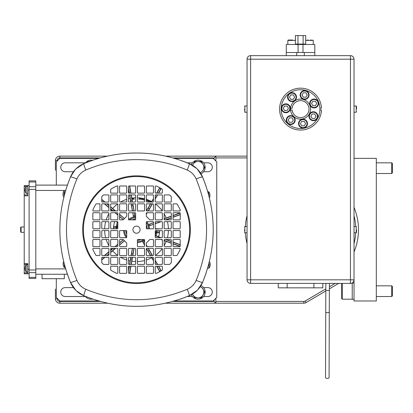 <?xml version="1.0" encoding="UTF-8"?>
<svg xmlns="http://www.w3.org/2000/svg" width="413" height="413" viewBox="0 0 413 413"><rect width="100%" height="100%" fill="white"/><g stroke="black" fill="none" stroke-linecap="round" stroke-linejoin="round"><path stroke-width="0.62" d="M125.779 230.562A10.784 10.784 0 0 0 126.724 234.166M137.421 240.423A10.784 10.784 0 0 0 141.019 239.478M147.276 228.781A10.784 10.784 0 0 0 146.331 225.178M135.634 218.926A10.784 10.784 0 0 0 132.036 219.871M134.277 212.736L134.963 216.567A13.201 13.201 -8.6 0 0 133.507 216.825L132.8 212.736M134.963 216.567L134.359 212.736M134.06 210.955L132.836 203.826M132.527 202.04L131.272 194.91M153.466 198.607L151.478 202.04A31.419 31.419 0 0 0 146.331 199.825M150.451 203.826L146.45 210.806M146.331 214.321L147.26 212.736M148.303 210.955L152.449 203.826M171.292 216.097L164.162 218.694M162.376 219.344L160.946 219.871M156.109 221.652L155.267 221.962M153.466 222.638L148.659 224.465L153.466 222.741M153.466 224.274L149.165 225.859A13.201 13.201 -110 0 0 148.659 224.465M149.165 225.859L153.466 224.373M155.247 223.738L161.07 221.652M165.99 219.871L171.292 217.94M155.247 235.539L157.72 236.412L158.525 236.303L158.876 235.808A23.174 23.174 0 0 0 159.686 230.562L157.012 230.562L156.79 231.899A0.893 0.893 0 0 0 155.907 232.653L155.995 232.034M155.185 229.122L158.809 228.879M155.262 237.377L156.124 237.697M160.962 239.478L162.376 239.994M164.162 240.65L171.292 243.242M152.454 255.523L148.313 248.394M147.271 246.607L146.331 245.017M144.55 242.013L143.76 240.717L144.55 242.085M144.55 245.012L142.48 241.455A13.201 13.201 0 0 0 143.76 240.717M142.48 241.455L144.55 245.183M146.45 248.533L150.456 255.523M151.483 257.304L153.466 260.732M131.277 264.439L132.532 257.304M132.841 255.523L134.065 248.394M132.392 248.394L131.102 255.523M130.782 257.304L129.522 264.439M110.679 252.498L115.568 248.394M119.589 244.992L124.494 240.815M123.358 239.679L119.589 242.792M117.808 244.274L115.01 246.607M112.878 248.394L110.679 250.237M116.363 221.652L117.808 222.282M114.86 221.652L114.675 221.957A23.174 23.174 0 0 0 113.42 227.914L114.029 228.833M110.679 209.117L112.868 210.955M115 212.736L117.808 215.08M119.589 216.562L123.358 219.67M124.494 218.534L119.589 214.362M115.557 210.955L110.679 206.856M129.517 194.91L130.776 202.04M131.097 203.826L132.387 210.955M132.718 212.736L133.507 216.825M171.292 241.404L166.005 239.478M161.085 237.697L155.247 235.601M132.496 210.955L131.277 203.826M130.967 202.04L129.713 194.91M129.398 193.129L128.505 188.06M129.202 193.129L128.505 189.169M129.703 185.995L130.957 193.129M129.506 185.995L130.766 193.129M131.081 194.91L132.341 202.04M132.661 203.826L133.951 210.955M155.247 195.519L155.593 194.921M156.625 193.129L159.754 187.714M146.553 210.893L150.812 203.583M151.7 202.04L153.466 198.989M155.247 195.901L155.82 194.91M156.847 193.129L159.919 187.812M161.246 188.581L158.623 193.129M157.596 194.91L155.247 198.978M161.08 188.483L158.401 193.129M157.374 194.91L155.247 198.591M152.227 203.826L148.143 210.955M147.126 212.736L146.331 214.125M173.073 215.447L180.099 212.891M155.247 222.096A0.444 0.444 0 0 1 155.691 221.652L161.932 221.652A0.444 0.444 0 0 1 162.376 222.096L162.376 228.337A0.444 0.444 0 0 1 161.932 228.781L155.691 228.781A0.444 0.444 0 0 1 155.247 228.337L155.247 222.096L156.506 221.652M164.606 219.871A0.444 0.444 0 0 1 164.162 219.422L164.162 213.185A0.444 0.444 0 0 1 164.606 212.736L170.848 212.736A0.444 0.444 0 0 1 171.292 213.185L171.292 219.422A0.444 0.444 0 0 1 170.848 219.871L164.606 219.871A29.746 29.746 -110.4 0 0 164.24 218.864L171.292 216.304M173.073 215.653L180.187 213.067M180.202 214.693L173.073 217.29M180.202 214.486L173.073 217.083M171.292 217.734L165.432 219.871M160.559 221.652L155.247 223.619M173.073 242.054L180.202 244.646M155.247 235.725L160.574 237.697M165.448 239.478L171.292 241.605M173.073 242.255L180.202 244.852M180.099 246.447L173.073 243.892M180.192 246.277L173.073 243.685M171.292 243.04L164.245 240.474A29.746 29.746 -69.7 0 0 164.611 239.478L170.848 239.478A0.444 0.444 0 0 1 171.292 239.922L171.292 246.163A0.444 0.444 0 0 1 170.848 246.607L164.606 246.607A0.444 0.444 0 0 1 164.162 246.163L164.162 239.922A0.444 0.444 0 0 1 164.606 239.478M156.522 237.697L155.247 237.238L155.247 231.012A0.444 0.444 0 0 1 155.691 230.562L161.932 230.562A0.444 0.444 0 0 1 162.376 231.012L162.376 237.248A0.444 0.444 0 0 1 161.932 237.697L155.691 237.697A0.444 0.444 0 0 1 155.247 237.248M155.247 260.36L157.601 264.439M158.628 266.22L161.251 270.763M146.331 245.208L147.131 246.607M148.148 248.394L152.232 255.523M155.247 260.742L157.379 264.439M158.406 266.22L161.085 270.866M159.754 271.63L156.63 266.22M155.598 264.428L155.247 263.819M159.924 271.532L156.857 266.22M155.825 264.439L155.247 263.437M153.466 260.35L151.705 257.304M150.817 255.766L146.558 248.45M130.962 266.22L129.708 273.349M133.957 248.394L132.666 255.523M132.346 257.304L131.086 264.439M130.771 266.22L129.512 273.349M128.505 270.205L129.207 266.22M128.505 271.32L129.403 266.22M129.718 264.439L130.973 257.304M131.282 255.523L132.501 248.394M108.898 253.99L107.07 255.523M104.943 257.304L101.763 259.973M124.447 240.769L119.589 244.801M115.273 248.394L110.679 252.245M108.898 253.742L106.771 255.523M104.644 257.304L101.763 259.72M101.763 257.717L102.259 257.304M104.381 255.523L108.898 251.734M101.763 257.97L102.558 257.304M104.68 255.523L108.898 251.987M110.679 250.49L113.172 248.394M115.294 246.607L117.808 244.481M119.589 242.968L123.41 239.731M108.898 207.62L104.37 203.826M102.248 202.04L101.768 201.637M123.404 219.618L119.589 216.386M117.808 214.874L115.284 212.736M113.167 210.955L110.679 208.864M108.898 207.367L104.67 203.826M102.548 202.04L101.763 201.384M101.763 199.381L104.938 202.04M107.06 203.826L108.898 205.359M101.763 199.634L104.639 202.04M106.761 203.826L108.898 205.612M110.679 207.109L115.268 210.955M119.589 214.554L124.442 218.58M42.043 274.242L42.043 278.698L64.325 278.698L64.325 274.242M67.02 273.251L70.458 282.363L75.832 290.37M76.312 290.835L83.839 295.739L92.946 299.182M180.109 299.182L189.216 295.739C154.09 309.874 118.965 309.874 83.839 295.739C77.629 293.034 73.168 288.573 70.458 282.363C56.328 247.237 56.328 212.112 70.458 176.981L67.02 186.093M197.688 289.89L202.597 282.363L206.035 273.251M206.035 186.093L202.597 176.981C216.732 212.112 216.732 247.237 202.597 282.363C199.887 288.573 195.426 293.034 189.216 295.739L197.223 290.37M208.679 264.439C210.516 256.907 210.516 256.907 208.679 264.439M209.024 263.102L209.024 268.104L207.656 268.104L207.393 269.002M207.393 190.347L207.822 191.813L208.741 191.813L208.741 195.148M196.748 168.514L189.216 163.605L180.109 160.167M92.946 160.167L83.839 163.605C100.953 156.522 118.516 152.991 136.527 153.016C154.539 152.991 172.102 156.522 189.216 163.605C195.426 166.315 199.887 170.77 202.597 176.981L197.223 168.979M75.367 169.454L70.458 176.981C73.168 170.77 77.629 166.315 83.839 163.605L75.832 168.979M65.662 269.002L65.233 267.536L64.314 267.536L64.314 264.201M64.376 194.91C62.539 202.442 62.539 202.442 64.376 194.91M64.227 192.773L64.867 193.093L65.662 190.347M70.458 282.363A8.916 0.723 -22.7 0 0 76.926 280.417C63.013 246.587 63.013 212.757 76.926 178.932A8.916 0.723 -157.3 0 0 70.458 176.981M76.926 280.417C78.744 284.5 81.697 287.458 85.785 289.276A8.916 0.723 112.7 0 0 83.839 295.739M85.785 289.276C119.615 303.188 153.44 303.188 187.27 289.276A8.916 0.723 67.3 0 1 189.216 295.739M187.27 289.276C191.358 287.458 194.311 284.5 196.129 280.417A8.916 0.723 22.7 0 0 202.597 282.363M196.129 280.417C210.041 246.587 210.041 212.757 196.129 178.932A8.916 0.723 -22.7 0 1 202.597 176.981M196.129 178.932C194.311 174.844 191.358 171.891 187.27 170.068A8.916 0.723 -67.3 0 0 189.216 163.605M187.27 170.068C171.008 163.13 154.095 159.645 136.527 159.624C118.959 159.645 102.047 163.13 85.785 170.068A8.916 0.723 -112.7 0 1 83.839 163.605M76.926 178.932C78.744 174.844 81.697 171.891 85.785 170.068M179.758 221.652A0.444 0.444 0 0 1 180.202 222.096L180.202 228.337A0.444 0.444 0 0 1 179.758 228.781L173.522 228.781A0.444 0.444 0 0 1 173.073 228.337L173.073 222.096A0.444 0.444 0 0 1 173.522 221.652L179.758 221.652M179.758 212.736A0.444 0.444 0 0 1 180.202 213.185L180.202 219.422A0.444 0.444 0 0 1 179.758 219.871L173.522 219.871A0.444 0.444 0 0 1 173.073 219.422L173.073 213.185A0.444 0.444 0 0 1 173.522 212.736L179.758 212.736M176.676 203.826A0.444 0.444 0 0 1 177.053 204.032A47.954 47.954 0 0 1 180.166 209.783A0.444 0.444 -102.2 0 1 180.202 209.969L180.202 210.511A0.444 0.444 0 0 1 179.758 210.955L173.522 210.955A0.444 0.444 0 0 1 173.073 210.511L173.073 204.27A0.444 0.444 0 0 1 173.522 203.826L176.676 203.826M180.202 237.248A0.444 0.444 0 0 1 179.758 237.697L173.522 237.697A0.444 0.444 0 0 1 173.073 237.248L173.073 231.012A0.444 0.444 0 0 1 173.522 230.562L179.758 230.562A0.444 0.444 0 0 1 180.202 231.012L180.202 237.248M180.202 246.163A0.444 0.444 0 0 1 179.758 246.607L173.522 246.607A0.444 0.444 0 0 1 173.073 246.163L173.073 239.922A0.444 0.444 0 0 1 173.522 239.478L179.758 239.478A0.444 0.444 0 0 1 180.202 239.922L180.202 246.163M180.202 248.838L180.202 249.38A0.444 0.444 -77.7 0 1 180.166 249.56A47.954 47.954 0 0 1 177.053 255.317A0.444 0.444 0 0 1 176.676 255.523L173.522 255.523A0.444 0.444 0 0 1 173.073 255.079L173.073 248.838A0.444 0.444 0 0 1 173.522 248.394L179.758 248.394A0.444 0.444 0 0 1 180.202 248.838M171.292 262.529A0.444 0.444 0 0 1 171.168 262.838A47.954 47.954 135 0 1 169.691 264.315A0.444 0.444 0 0 1 169.382 264.439L164.606 264.439A0.444 0.444 0 0 1 164.162 263.99L164.162 257.753A0.444 0.444 0 0 1 164.606 257.304L170.848 257.304A0.444 0.444 0 0 1 171.292 257.753L171.292 262.529M162.376 269.823A0.444 0.444 0 0 1 162.17 270.2A47.954 47.954 0 0 1 156.419 273.308A0.444 0.444 0 0 1 156.233 273.349L155.691 273.349A0.444 0.444 0 0 1 155.247 272.905L155.247 266.664A0.444 0.444 0 0 1 155.691 266.22L161.932 266.22A0.444 0.444 0 0 1 162.376 266.664L162.376 269.823M153.466 272.905A0.444 0.444 0 0 1 153.016 273.349L146.78 273.349A0.444 0.444 0 0 1 146.331 272.905L146.331 266.664A0.444 0.444 0 0 1 146.78 266.22L153.016 266.22A0.444 0.444 0 0 1 153.466 266.664L153.466 272.905M137.421 272.905L137.421 266.664A0.444 0.444 0 0 1 137.865 266.22L144.106 266.22A0.444 0.444 0 0 1 144.55 266.664L144.55 272.905A0.444 0.444 0 0 1 144.106 273.349L137.865 273.349A0.444 0.444 0 0 1 137.421 272.905M116.822 273.349A0.444 0.444 -167.7 0 1 116.642 273.308A47.954 47.954 0 0 1 110.885 270.2A0.444 0.444 0 0 1 110.679 269.823L110.679 266.664A0.444 0.444 0 0 1 111.123 266.22L117.364 266.22A0.444 0.444 0 0 1 117.808 266.664L117.808 272.905A0.444 0.444 0 0 1 117.364 273.349L116.822 273.349M144.106 210.955L137.865 210.955A0.444 0.444 0 0 1 137.421 210.511L137.421 204.27A0.444 0.444 0 0 1 137.865 203.826L144.106 203.826A0.444 0.444 0 0 1 144.55 204.27L144.55 210.511A0.444 0.444 0 0 1 144.106 210.955M120.038 230.562L126.275 230.562A0.444 0.444 0 0 1 126.724 231.012L126.724 237.248A0.444 0.444 0 0 1 126.275 237.697L120.038 237.697A0.444 0.444 0 0 1 119.589 237.248L119.589 231.012A0.444 0.444 0 0 1 120.038 230.562M122.971 239.478A0.444 0.444 0 0 1 123.286 239.607L126.59 242.911A0.444 0.444 0 0 1 126.724 243.226L126.724 246.163A0.444 0.444 0 0 1 126.275 246.607L120.038 246.607A0.444 0.444 0 0 1 119.589 246.163L119.589 239.922A0.444 0.444 0 0 1 120.038 239.478L122.971 239.478M119.589 248.838A0.444 0.444 0 0 1 120.038 248.394L126.275 248.394A0.444 0.444 0 0 1 126.724 248.838L126.724 255.079A0.444 0.444 0 0 1 126.275 255.523L120.038 255.523A0.444 0.444 0 0 1 119.589 255.079L119.589 248.838M119.589 257.753A0.444 0.444 0 0 1 120.038 257.304L126.275 257.304A0.444 0.444 0 0 1 126.724 257.753L126.724 263.99A0.444 0.444 0 0 1 126.275 264.439L120.038 264.439A0.444 0.444 0 0 1 119.589 263.99L119.589 257.753M119.589 266.664A0.444 0.444 0 0 1 120.038 266.22L126.275 266.22A0.444 0.444 0 0 1 126.724 266.664L126.724 272.905A0.444 0.444 0 0 1 126.275 273.349L120.038 273.349A0.444 0.444 0 0 1 119.589 272.905L119.589 266.664M128.505 266.664A0.444 0.444 0 0 1 128.949 266.22L135.19 266.22A0.444 0.444 0 0 1 135.634 266.664L135.634 272.905A0.444 0.444 0 0 1 135.19 273.349L128.949 273.349A0.444 0.444 0 0 1 128.505 272.905L128.505 266.664M135.634 263.99A0.444 0.444 0 0 1 135.19 264.439L128.949 264.439A0.444 0.444 0 0 1 128.505 263.99L128.505 257.753A0.444 0.444 0 0 1 128.949 257.304L135.19 257.304A0.444 0.444 0 0 1 135.634 257.753L135.634 263.99M137.865 264.439A0.444 0.444 0 0 1 137.421 263.99L137.421 257.753A0.444 0.444 0 0 1 137.865 257.304L144.106 257.304A0.444 0.444 0 0 1 144.55 257.753L144.55 263.99A0.444 0.444 0 0 1 144.106 264.439L137.865 264.439M146.78 264.439A0.444 0.444 0 0 1 146.331 263.99L146.331 257.753A0.444 0.444 0 0 1 146.78 257.304L153.016 257.304A0.444 0.444 0 0 1 153.466 257.753L153.466 263.99A0.444 0.444 0 0 1 153.016 264.439L146.78 264.439M155.691 257.304L161.932 257.304A0.444 0.444 0 0 1 162.376 257.753L162.376 263.99A0.444 0.444 0 0 1 161.932 264.439L155.691 264.439A0.444 0.444 0 0 1 155.247 263.99L155.247 257.753A0.444 0.444 0 0 1 155.691 257.304M155.691 255.523A0.444 0.444 0 0 1 155.247 255.079L155.247 248.838A0.444 0.444 0 0 1 155.691 248.394L161.932 248.394A0.444 0.444 0 0 1 162.376 248.838L162.376 255.079A0.444 0.444 0 0 1 161.932 255.523L155.691 255.523M164.606 255.523A0.444 0.444 0 0 1 164.162 255.079L164.162 248.838A0.444 0.444 0 0 1 164.606 248.394L170.848 248.394A0.444 0.444 0 0 1 171.292 248.838L171.292 255.079A0.444 0.444 0 0 1 170.848 255.523L164.606 255.523M153.466 255.079A0.444 0.444 0 0 1 153.016 255.523L146.78 255.523A0.444 0.444 0 0 1 146.331 255.079L146.331 248.838A0.444 0.444 0 0 1 146.78 248.394L153.016 248.394A0.444 0.444 0 0 1 153.466 248.838L153.466 255.079M137.865 255.523A0.444 0.444 0 0 1 137.421 255.079L137.421 248.838A0.444 0.444 0 0 1 137.865 248.394L144.106 248.394A0.444 0.444 0 0 1 144.55 248.838L144.55 255.079A0.444 0.444 0 0 1 144.106 255.523L137.865 255.523M135.634 255.079A0.444 0.444 0 0 1 135.19 255.523L128.949 255.523A0.444 0.444 0 0 1 128.505 255.079L128.505 248.838A0.444 0.444 0 0 1 128.949 248.394L135.19 248.394A0.444 0.444 0 0 1 135.634 248.838L135.634 255.079M137.421 239.922A0.444 0.444 0 0 1 137.865 239.478L144.106 239.478A0.444 0.444 0 0 1 144.55 239.922L144.55 246.163A0.444 0.444 0 0 1 144.106 246.607L137.865 246.607A0.444 0.444 0 0 1 137.421 246.163L137.421 239.922M149.769 239.607A0.444 0.444 0 0 1 150.084 239.478L153.016 239.478A0.444 0.444 0 0 1 153.466 239.922L153.466 246.163A0.444 0.444 0 0 1 153.016 246.607L146.78 246.607A0.444 0.444 0 0 1 146.331 246.163L146.331 243.226A0.444 0.444 0 0 1 146.465 242.911L149.769 239.607M161.932 239.478A0.444 0.444 0 0 1 162.376 239.922L162.376 246.163A0.444 0.444 0 0 1 161.932 246.607L155.691 246.607A0.444 0.444 0 0 1 155.247 246.163L155.247 239.922A0.444 0.444 0 0 1 155.691 239.478L161.932 239.478M171.292 237.248A0.444 0.444 0 0 1 170.848 237.697L164.606 237.697A0.444 0.444 0 0 1 164.162 237.248L164.162 231.012A0.444 0.444 0 0 1 164.606 230.562L170.848 230.562A0.444 0.444 0 0 1 171.292 231.012L171.292 237.248M117.364 257.304A0.444 0.444 0 0 1 117.808 257.753L117.808 263.99A0.444 0.444 0 0 1 117.364 264.439L111.123 264.439A0.444 0.444 0 0 1 110.679 263.99L110.679 257.753A0.444 0.444 0 0 1 111.123 257.304L117.364 257.304M108.449 257.304A0.444 0.444 0 0 1 108.898 257.753L108.898 263.99A0.444 0.444 0 0 1 108.449 264.439L103.673 264.439A0.444 0.444 0 0 1 103.364 264.315A47.954 47.954 0 0 1 101.887 262.838A0.444 0.444 0 0 1 101.763 262.529L101.763 257.753A0.444 0.444 0 0 1 102.212 257.304L108.449 257.304M108.898 255.079A0.444 0.444 0 0 1 108.449 255.523L102.212 255.523A0.444 0.444 0 0 1 101.763 255.079L101.763 248.838A0.444 0.444 0 0 1 102.212 248.394L108.449 248.394A0.444 0.444 0 0 1 108.898 248.838L108.898 255.079M111.123 255.523A0.444 0.444 0 0 1 110.679 255.079L110.679 248.838A0.444 0.444 0 0 1 111.123 248.394L117.364 248.394A0.444 0.444 0 0 1 117.808 248.838L117.808 255.079A0.444 0.444 0 0 1 117.364 255.523L111.123 255.523M99.538 248.394A0.444 0.444 0 0 1 99.982 248.838L99.982 255.079A0.444 0.444 0 0 1 99.538 255.523L96.379 255.523A0.444 0.444 0 0 1 96.002 255.317A47.954 47.954 0 0 1 92.889 249.56A0.444 0.444 -102.2 0 1 92.853 249.38L92.853 248.838A0.444 0.444 0 0 1 93.297 248.394L99.538 248.394M99.538 239.478A0.444 0.444 0 0 1 99.982 239.922L99.982 246.163A0.444 0.444 0 0 1 99.538 246.607L93.297 246.607A0.444 0.444 0 0 1 92.853 246.163L92.853 239.922A0.444 0.444 0 0 1 93.297 239.478L99.538 239.478M102.212 246.607A0.444 0.444 0 0 1 101.763 246.163L101.763 239.922A0.444 0.444 0 0 1 102.212 239.478L108.449 239.478A0.444 0.444 0 0 1 108.898 239.922L108.898 246.163A0.444 0.444 0 0 1 108.449 246.607L102.212 246.607M111.123 246.607A0.444 0.444 0 0 1 110.679 246.163L110.679 239.922A0.444 0.444 0 0 1 111.123 239.478L117.364 239.478A0.444 0.444 0 0 1 117.808 239.922L117.808 246.163A0.444 0.444 0 0 1 117.364 246.607L111.123 246.607M111.123 237.697A0.444 0.444 0 0 1 110.679 237.248L110.679 231.012A0.444 0.444 0 0 1 111.123 230.562L117.364 230.562A0.444 0.444 0 0 1 117.808 231.012L117.808 237.248A0.444 0.444 0 0 1 117.364 237.697L111.123 237.697M108.449 230.562A0.444 0.444 0 0 1 108.898 231.012L108.898 237.248A0.444 0.444 0 0 1 108.449 237.697L102.212 237.697A0.444 0.444 0 0 1 101.763 237.248L101.763 231.012A0.444 0.444 0 0 1 102.212 230.562L108.449 230.562M99.538 230.562A0.444 0.444 0 0 1 99.982 231.012L99.982 237.248A0.444 0.444 0 0 1 99.538 237.697L93.297 237.697A0.444 0.444 0 0 1 92.853 237.248L92.853 231.012A0.444 0.444 0 0 1 93.297 230.562L99.538 230.562M93.297 228.781A0.444 0.444 0 0 1 92.853 228.337L92.853 222.096A0.444 0.444 0 0 1 93.297 221.652L99.538 221.652A0.444 0.444 0 0 1 99.982 222.096L99.982 228.337A0.444 0.444 0 0 1 99.538 228.781L93.297 228.781M102.212 228.781A0.444 0.444 0 0 1 101.763 228.337L101.763 222.096A0.444 0.444 0 0 1 102.212 221.652L108.449 221.652A0.444 0.444 0 0 1 108.898 222.096L108.898 228.337A0.444 0.444 0 0 1 108.449 228.781L102.212 228.781M111.123 228.781A0.444 0.444 0 0 1 110.679 228.337L110.679 222.096A0.444 0.444 0 0 1 111.123 221.652L117.364 221.652A0.444 0.444 0 0 1 117.808 222.096L117.808 228.337A0.444 0.444 0 0 1 117.364 228.781L111.123 228.781M132.96 229.674A3.567 3.567 0 0 1 138.309 226.587A3.567 3.567 0 0 1 138.309 232.762A3.567 3.567 0 0 1 132.96 229.674M128.949 219.871A0.444 0.444 0 0 1 128.505 219.422L128.505 213.185A0.444 0.444 0 0 1 128.949 212.736L135.19 212.736A0.444 0.444 0 0 1 135.634 213.185L135.634 219.422A0.444 0.444 0 0 1 135.19 219.871L128.949 219.871M126.59 216.433L123.286 219.737A0.444 0.444 0 0 1 122.971 219.871L120.038 219.871A0.444 0.444 0 0 1 119.589 219.422L119.589 213.185A0.444 0.444 0 0 1 120.038 212.736L126.275 212.736A0.444 0.444 0 0 1 126.724 213.185L126.724 216.118A0.444 0.444 -67.8 0 1 126.59 216.433M117.808 219.422A0.444 0.444 0 0 1 117.364 219.871L111.123 219.871A0.444 0.444 0 0 1 110.679 219.422L110.679 213.185A0.444 0.444 0 0 1 111.123 212.736L117.364 212.736A0.444 0.444 0 0 1 117.808 213.185L117.808 219.422M108.898 219.422A0.444 0.444 0 0 1 108.449 219.871L102.212 219.871A0.444 0.444 0 0 1 101.763 219.422L101.763 213.185A0.444 0.444 0 0 1 102.212 212.736L108.449 212.736A0.444 0.444 0 0 1 108.898 213.185L108.898 219.422M99.982 219.422A0.444 0.444 0 0 1 99.538 219.871L93.297 219.871A0.444 0.444 0 0 1 92.853 219.422L92.853 213.185A0.444 0.444 0 0 1 93.297 212.736L99.538 212.736A0.444 0.444 0 0 1 99.982 213.185L99.982 219.422M99.982 204.27L99.982 210.511A0.444 0.444 0 0 1 99.538 210.955L93.297 210.955A0.444 0.444 0 0 1 92.853 210.511L92.853 209.969A0.444 0.444 0 0 1 92.889 209.783A47.954 47.954 0 0 1 96.002 204.032A0.444 0.444 0 0 1 96.379 203.826L99.538 203.826A0.444 0.444 0 0 1 99.982 204.27M102.212 210.955A0.444 0.444 0 0 1 101.763 210.511L101.763 204.27A0.444 0.444 0 0 1 102.212 203.826L108.449 203.826A0.444 0.444 0 0 1 108.898 204.27L108.898 210.511A0.444 0.444 0 0 1 108.449 210.955L102.212 210.955M111.123 210.955A0.444 0.444 0 0 1 110.679 210.511L110.679 204.27A0.444 0.444 0 0 1 111.123 203.826L117.364 203.826A0.444 0.444 0 0 1 117.808 204.27L117.808 210.511A0.444 0.444 0 0 1 117.364 210.955L111.123 210.955M120.038 210.955A0.444 0.444 0 0 1 119.589 210.511L119.589 204.27A0.444 0.444 0 0 1 120.038 203.826L126.275 203.826A0.444 0.444 0 0 1 126.724 204.27L126.724 210.511A0.444 0.444 0 0 1 126.275 210.955L120.038 210.955M128.949 210.955A0.444 0.444 0 0 1 128.505 210.511L128.505 204.27A0.444 0.444 0 0 1 128.949 203.826L135.19 203.826A0.444 0.444 0 0 1 135.634 204.27L135.634 210.511A0.444 0.444 0 0 1 135.19 210.955L128.949 210.955M108.898 201.596A0.444 0.444 0 0 1 108.449 202.04L102.212 202.04A0.444 0.444 0 0 1 101.763 201.596L101.763 196.82A0.444 0.444 0 0 1 101.887 196.511A47.954 47.954 0 0 1 103.364 195.034A0.444 0.444 0 0 1 103.673 194.91L108.449 194.91A0.444 0.444 0 0 1 108.898 195.354L108.898 201.596M110.679 195.354A0.444 0.444 0 0 1 111.123 194.91L117.364 194.91A0.444 0.444 0 0 1 117.808 195.354L117.808 201.596A0.444 0.444 0 0 1 117.364 202.04L111.123 202.04A0.444 0.444 0 0 1 110.679 201.596L110.679 195.354M119.589 195.354A0.444 0.444 0 0 1 120.038 194.91L126.275 194.91A0.444 0.444 0 0 1 126.724 195.354L126.724 201.596A0.444 0.444 0 0 1 126.275 202.04L120.038 202.04A0.444 0.444 0 0 1 119.589 201.596L119.589 195.354M128.505 195.354A0.444 0.444 0 0 1 128.949 194.91L135.19 194.91A0.444 0.444 0 0 1 135.634 195.354L135.634 201.596A0.444 0.444 0 0 1 135.19 202.04L128.949 202.04A0.444 0.444 0 0 1 128.505 201.596L128.505 195.354M137.865 202.04A0.444 0.444 0 0 1 137.421 201.596L137.421 195.354A0.444 0.444 0 0 1 137.865 194.91L144.106 194.91A0.444 0.444 0 0 1 144.55 195.354L144.55 201.596A0.444 0.444 0 0 1 144.106 202.04L137.865 202.04M117.808 192.68A0.444 0.444 0 0 1 117.364 193.129L111.123 193.129A0.444 0.444 0 0 1 110.679 192.68L110.679 189.526A0.444 0.444 0 0 1 110.885 189.149A47.954 47.954 0 0 1 116.642 186.036A0.444 0.444 -12.4 0 1 116.822 185.995L117.364 185.995A0.444 0.444 0 0 1 117.808 186.444L117.808 192.68M119.589 186.444A0.444 0.444 0 0 1 120.038 185.995L126.275 185.995A0.444 0.444 0 0 1 126.724 186.444L126.724 192.68A0.444 0.444 0 0 1 126.275 193.129L120.038 193.129A0.444 0.444 0 0 1 119.589 192.68L119.589 186.444M128.505 186.444A0.444 0.444 0 0 1 128.949 185.995L135.19 185.995A0.444 0.444 0 0 1 135.634 186.444L135.634 192.68A0.444 0.444 0 0 1 135.19 193.129L128.949 193.129A0.444 0.444 0 0 1 128.505 192.68L128.505 186.444M137.865 193.129A0.444 0.444 0 0 1 137.421 192.68L137.421 186.444A0.444 0.444 0 0 1 137.865 185.995L144.106 185.995A0.444 0.444 0 0 1 144.55 186.444L144.55 192.68A0.444 0.444 0 0 1 144.106 193.129L137.865 193.129M146.78 193.129A0.444 0.444 0 0 1 146.331 192.68L146.331 186.444A0.444 0.444 0 0 1 146.78 185.995L153.016 185.995A0.444 0.444 0 0 1 153.466 186.444L153.466 192.68A0.444 0.444 0 0 1 153.016 193.129L146.78 193.129M146.331 195.354A0.444 0.444 0 0 1 146.78 194.91L153.016 194.91A0.444 0.444 0 0 1 153.466 195.354L153.466 201.596A0.444 0.444 0 0 1 153.016 202.04L146.78 202.04A0.444 0.444 0 0 1 146.331 201.596L146.331 195.354M162.376 192.68A0.444 0.444 0 0 1 161.932 193.129L155.691 193.129A0.444 0.444 0 0 1 155.247 192.68L155.247 186.444A0.444 0.444 0 0 1 155.691 185.995L156.233 185.995A0.444 0.444 0 0 1 156.419 186.036A47.954 47.954 0 0 1 162.17 189.149A0.444 0.444 0 0 1 162.376 189.526L162.376 192.68M155.247 195.354A0.444 0.444 0 0 1 155.691 194.91L161.932 194.91A0.444 0.444 0 0 1 162.376 195.354L162.376 201.596A0.444 0.444 0 0 1 161.932 202.04L155.691 202.04A0.444 0.444 0 0 1 155.247 201.596L155.247 195.354M164.162 195.354A0.444 0.444 0 0 1 164.606 194.91L169.382 194.91A0.444 0.444 0 0 1 169.691 195.034A47.954 47.954 0 0 1 171.168 196.511A0.444 0.444 0 0 1 171.292 196.82L171.292 201.596A0.444 0.444 0 0 1 170.848 202.04L164.606 202.04A0.444 0.444 0 0 1 164.162 201.596L164.162 195.354M164.162 204.27A0.444 0.444 0 0 1 164.606 203.826L170.848 203.826A0.444 0.444 0 0 1 171.292 204.27L171.292 210.511A0.444 0.444 0 0 1 170.848 210.955L164.606 210.955A0.444 0.444 0 0 1 164.162 210.511L164.162 204.27M161.932 203.826A0.444 0.444 0 0 1 162.376 204.27L162.376 210.511A0.444 0.444 0 0 1 161.932 210.955L155.691 210.955A0.444 0.444 0 0 1 155.247 210.511L155.247 204.27A0.444 0.444 0 0 1 155.691 203.826L161.932 203.826M153.016 203.826A0.444 0.444 0 0 1 153.466 204.27L153.466 210.511A0.444 0.444 0 0 1 153.016 210.955L146.78 210.955A0.444 0.444 0 0 1 146.331 210.511L146.331 204.27A0.444 0.444 0 0 1 146.78 203.826L153.016 203.826M146.331 213.185A0.444 0.444 0 0 1 146.78 212.736L153.016 212.736A0.444 0.444 0 0 1 153.466 213.185L153.466 219.422A0.444 0.444 0 0 1 153.016 219.871L150.084 219.871A0.444 0.444 0 0 1 149.769 219.737L146.465 216.433A0.444 0.444 0 0 1 146.331 216.118L146.331 213.185M153.466 228.337A0.444 0.444 0 0 1 153.016 228.781L146.78 228.781A0.444 0.444 0 0 1 146.331 228.337L146.331 222.096A0.444 0.444 0 0 1 146.78 221.652L153.016 221.652A0.444 0.444 0 0 1 153.466 222.096L153.466 228.337M171.292 228.337A0.444 0.444 0 0 1 170.848 228.781L164.606 228.781A0.444 0.444 0 0 1 164.162 228.337L164.162 222.096A0.444 0.444 0 0 1 164.606 221.652L170.848 221.652A0.444 0.444 0 0 1 171.292 222.096L171.292 228.337M162.376 219.422A0.444 0.444 0 0 1 161.932 219.871L155.691 219.871A0.444 0.444 0 0 1 155.247 219.422L155.247 213.185A0.444 0.444 0 0 1 155.691 212.736L161.932 212.736A0.444 0.444 0 0 1 162.376 213.185L162.376 219.422M64.314 267.531L64.314 267.536A5.792 5.792 0 0 1 63.416 265.9L63.416 265.869A5.782 5.782 -102.5 0 1 63.122 264.496A5.782 5.782 0 0 0 63.416 265.869L63.416 265.9M63.122 263.448A5.782 5.782 0 0 1 63.416 262.074L63.416 262.074A5.782 5.782 0 0 0 63.122 263.448L63.416 263.623L63.122 264.496M63.122 264.32L63.416 264.32L63.122 264.32M63.122 263.623L63.416 263.623L63.122 263.623M144.55 200.093A30.645 30.645 0 0 0 139.646 199.185L138.758 199.185L139.728 198.416L139.723 197.941M133.332 197.941L133.332 198.421L134.297 199.185L133.409 199.185L133.332 198.421A31.419 31.419 0 0 0 131.923 198.596M113.911 228.781L116.048 228.781L116.265 227.444A0.893 0.893 0 0 0 117.147 226.691L117.06 227.315M113.461 227.444L116.265 227.444L116.265 226.551L117.142 226.727M117.808 223.831A19.612 19.612 0 0 0 116.936 228.781M159.594 231.899L156.79 231.899L156.79 232.793L155.907 232.658A0.893 0.893 0 0 0 155.907 232.658A0.893 0.893 0 0 0 155.907 232.653A0.893 0.893 0 0 0 155.907 232.658A19.612 19.612 0 0 1 155.247 235.518A19.612 19.612 0 0 0 156.119 230.562M35.802 185.107L67.36 185.107M35.802 181.978L35.802 180.873L29.116 180.873L29.116 278.476L35.802 278.476L35.802 181.978L29.116 181.978M29.116 273.798L24.217 273.798L24.217 263.546L27.779 263.546L27.779 273.798L29.116 273.798M26.148 186.444L24.217 186.444L24.217 185.551L27.779 185.551L27.779 195.803L24.217 195.803L24.217 263.546M27.779 185.551L29.116 185.551M24.217 186.444L24.217 195.803M24.217 194.91L27.779 194.91L24.217 194.91M27.779 264.439L24.217 264.439M26.205 264.805L27.743 264.805L27.743 271.935L26.205 271.935L26.205 264.805A5.792 5.792 0 0 0 25.312 266.442L25.312 266.442M25.312 268.718L25.012 268.718L25.312 268.718L25.312 268.022L25.012 268.894A5.782 5.782 0 0 0 25.312 270.267L25.312 270.267A5.782 5.782 0 0 1 25.012 268.894L24.217 268.894M25.012 267.846A5.782 5.782 0 0 1 25.312 266.473A5.782 5.782 0 0 0 25.012 267.846L25.312 268.022M26.205 186.366L27.743 186.366L27.743 193.496L26.205 193.496L26.205 186.366A5.792 5.792 0 0 0 25.312 188.003L25.312 188.003M25.312 190.279L25.012 190.279L25.312 190.279L25.312 189.582L25.012 190.455A5.782 5.782 0 0 0 25.312 191.828L25.312 191.828A5.782 5.782 0 0 1 25.012 190.455M25.012 189.407A5.782 5.782 0 0 1 25.312 188.034A5.782 5.782 0 0 0 25.012 189.407L25.312 189.582M35.802 268.894L65.631 268.894M65.631 190.455L35.802 190.455M67.36 274.242L35.802 274.242M64.227 195.483L64.227 190.687A5.792 5.792 0 0 0 63.328 192.324L63.328 192.324M63.328 192.355A5.782 5.782 0 0 0 63.034 193.733L63.328 193.904L63.034 194.776A5.782 5.782 0 0 0 63.328 196.149L63.328 196.149M63.034 193.904L63.328 193.904L63.034 193.904M64.227 193.904L64.645 193.904L64.227 193.904M63.034 194.6L63.328 194.6L63.034 194.6M64.227 192.814L64.856 193.139L64.227 192.814M210.217 265.058A5.782 5.782 0 0 1 209.923 266.437L209.923 266.437A5.782 5.782 0 0 0 210.217 265.058L209.923 264.888L210.217 264.015A5.782 5.782 0 0 0 209.923 262.642L209.923 262.642M210.217 264.888L209.923 264.888L210.217 264.888M210.217 264.191L209.923 264.191L210.217 264.191M209.639 193.48A5.782 5.782 0 0 1 209.933 194.853A5.782 5.782 0 0 0 209.639 193.48L209.639 193.48M209.933 195.901A5.782 5.782 0 0 1 209.639 197.275L209.639 197.275A5.782 5.782 0 0 0 209.933 195.901L209.639 195.726L209.933 194.853M209.933 195.029L209.639 195.029L209.933 195.029M209.933 195.726L209.639 195.726L209.933 195.726M292.657 40.035L288.217 40.035L292.657 40.035M295.414 44.49L295.414 44.072M295.414 40.412L295.037 40.035M290.597 40.035L289.565 40.035M310.483 40.035L311.51 40.035M313.24 44.49L313.24 40.412L312.863 40.035M308.423 40.035L307.396 40.035L308.423 40.035M319.905 110.008L321.469 110.008A20.949 20.949 0 0 1 289.807 127.106A20.949 20.949 0 0 1 289.807 91.123A20.949 20.949 0 0 1 321.469 108.227L319.905 108.227M305.899 97.21L303.323 97.21L302.037 94.985L303.323 92.755L305.899 92.755L307.184 94.985L305.899 97.21M300.153 94.985A4.455 4.455 0 0 0 306.838 98.841A4.455 4.455 0 0 0 306.838 91.123A4.455 4.455 0 0 0 300.153 94.985M289.451 117.855L288.166 120.085L289.451 117.855L292.027 117.855L293.313 120.085L292.027 122.31L293.313 120.085M292.027 122.31L289.451 122.31L288.166 120.085M286.281 120.085A4.455 4.455 0 0 0 292.967 123.941A4.455 4.455 0 0 0 292.967 116.223A4.455 4.455 0 0 0 286.281 120.085A4.455 4.455 0 0 0 292.967 123.941A4.455 4.455 0 0 0 292.967 116.223A4.455 4.455 0 0 0 286.281 120.085M304.288 125.846L305.574 123.616L304.288 125.846L301.717 125.846L300.432 123.616L301.717 121.386L304.288 121.386L305.574 123.616M298.547 123.616A4.455 4.455 0 0 0 305.233 127.478A4.455 4.455 0 0 0 305.233 119.755A4.455 4.455 0 0 0 298.547 123.616A4.455 4.455 0 0 0 305.233 127.478A4.455 4.455 0 0 0 305.233 119.755A4.455 4.455 0 0 0 298.547 123.616M293.313 99.347L294.603 97.122L293.313 99.347L290.742 99.347L289.456 97.122L290.742 94.892L293.313 94.892L294.603 97.122M287.572 97.122A4.455 4.455 0 0 0 294.257 100.978A4.455 4.455 0 0 0 294.257 93.261A4.455 4.455 0 0 0 287.572 97.122A4.455 4.455 0 0 0 294.257 100.978A4.455 4.455 0 0 0 294.257 93.261A4.455 4.455 0 0 0 287.572 97.122M314.696 118.459L312.125 118.459L310.839 116.229L312.125 114.003L314.696 114.003L315.986 116.229L314.696 118.459M308.955 116.229A4.455 4.455 0 0 0 315.64 120.09A4.455 4.455 0 0 0 315.64 112.372A4.455 4.455 0 0 0 308.955 116.229M287.143 110.519L288.429 108.294L287.143 110.519L284.567 110.519L283.282 108.294L284.567 106.064L287.143 106.064L288.429 108.294M281.398 108.294A4.455 4.455 0 0 0 288.083 112.15A4.455 4.455 0 0 0 288.083 104.432A4.455 4.455 0 0 0 281.398 108.294A4.455 4.455 0 0 0 288.083 112.15A4.455 4.455 0 0 0 288.083 104.432A4.455 4.455 0 0 0 281.398 108.294M315.413 105.718L312.842 105.718L311.552 103.487L312.842 101.257L315.413 101.257L316.699 103.487L315.413 105.718M309.673 103.487A4.455 4.455 0 0 0 316.358 107.349A4.455 4.455 0 0 0 316.358 99.626A4.455 4.455 0 0 0 309.673 103.487M290.551 108.227L292.12 108.227A8.466 8.466 0 0 1 305.026 101.934A8.466 8.466 0 0 1 305.026 116.296A8.466 8.466 0 0 1 292.12 110.008L290.551 110.008M300.54 99.089A10.026 10.026 0 0 1 309.223 114.127A10.026 10.026 0 0 1 291.857 114.127A10.026 10.026 0 0 1 300.54 99.089M300.54 89.729A19.385 19.385 0 0 1 317.329 118.81A19.385 19.385 0 0 1 283.752 118.81A19.385 19.385 0 0 1 300.54 89.729M350.456 55.636L350.456 59.198L250.624 59.198L250.624 279.813L350.456 279.813L350.456 283.38A3.567 3.567 0 0 0 354.024 279.813L354.024 59.198A3.567 3.567 0 0 0 350.456 55.636L250.624 55.636A3.567 3.567 0 0 0 247.057 59.198L247.057 279.813A3.567 3.567 0 0 0 250.624 283.38L350.456 283.38A3.567 3.567 0 0 0 354.024 279.813L350.456 279.813L350.456 59.198L354.024 59.198M244.563 109.115L244.563 110.23M244.563 229.674L244.563 230.79M356.517 109.115L356.517 106.306L356.517 109.115M356.517 229.674L356.517 232.483L356.517 229.674M314.799 55.636L314.799 52.513L298.088 52.513L298.088 44.49L286.276 44.49L286.276 55.636M298.088 52.513L286.276 52.513M314.799 52.513L314.799 44.49L298.088 44.49M302.992 52.513L302.992 44.49M313.911 283.38L313.911 287.835L322.821 287.835L322.821 283.38M278.254 283.38L278.254 287.835L313.911 287.835M325.712 311.696A1.781 1.012 -179.8 0 0 327.494 312.708A1.781 1.012 -179.8 0 0 329.28 311.701L329.094 377.42A1.781 1.012 -179.8 0 1 327.308 378.427A1.781 1.012 -179.8 0 1 325.527 377.41L325.805 290.453L329.373 290.473L329.409 283.38M295.909 44.181L295.393 44.067L295.393 35.58L305.687 35.58L305.687 44.067L303.111 44.067L303.111 35.58M296.973 44.49L295.393 44.067L297.964 44.067L297.964 35.58M297.964 44.067L303.111 44.067M191.405 294.696A7.129 7.129 0 0 0 205.003 293.571A7.129 7.129 0 0 0 200.971 285.569M92.548 160.301A7.129 7.129 0 0 0 85.388 162.97M200.971 173.775A7.129 7.129 0 0 0 202.953 162.118A7.129 7.129 0 0 0 191.405 164.648M85.388 296.379A7.129 7.129 0 0 0 92.548 299.043M200.243 172.634A5.792 5.792 0 0 0 198.034 161.483A5.792 5.792 0 0 0 192.577 165.324M202.251 162.996L201.379 161.483L194.688 161.483L192.499 165.277L194.688 161.483M204.647 167.404L201.379 161.483M203.051 170.177L204.724 167.275M89.218 161.483L87.721 161.483L87.303 162.211L87.721 161.483M203.051 294.965L204.724 292.068L201.379 297.861L198.034 297.861A5.792 5.792 0 0 0 200.243 286.715M192.577 294.025A5.792 5.792 0 0 0 193.016 294.965L194.688 297.861L198.034 297.861A5.792 5.792 0 0 1 193.016 294.965L194.688 297.861M204.724 292.068L202.251 287.789M204.647 291.945L203.051 289.172M174.343 158.365L213.185 158.365L216.753 161.927L216.753 297.417L213.185 300.984L174.343 300.984M56.302 185.107L56.302 161.927L59.87 158.365L98.712 158.365M98.712 300.984L59.87 300.984L56.302 297.417L56.302 278.698M73.452 287.613L65.218 287.613A4.455 4.455 0 0 0 60.763 292.068A4.455 4.455 0 0 0 65.218 296.524L85.501 296.524M203.599 171.736L207.837 171.736A4.455 4.455 0 0 0 212.292 167.275A4.455 4.455 0 0 0 207.837 162.82L203.599 162.82M203.599 296.524L207.837 296.524A4.455 4.455 0 0 0 212.292 292.068A4.455 4.455 0 0 0 207.837 287.613L203.599 287.613M85.501 162.82L65.218 162.82A4.455 4.455 0 0 0 60.763 167.275A4.455 4.455 0 0 0 65.218 171.736L73.452 171.736M187.306 296.524L192.463 296.524M192.463 162.82L187.306 162.82M391.746 296.524L392.35 295.925L392.35 286.431L391.746 285.827L391.746 296.524L376.305 296.524M352.237 299.198L342.346 299.198L341.541 298.398L341.541 283.958M391.746 173.517L392.35 172.913L392.35 163.424L391.746 162.82L391.746 173.517L376.305 173.517M353.352 299.322L354.024 299.332L353.352 299.322M354.024 299.296L352.237 299.332L352.237 283.024L354.024 283.024M354.024 158.365L376.305 158.365L376.305 300.984L354.024 300.984L354.024 251.956A57.939 57.939 0 0 0 354.024 207.388M165.53 156.135L247.057 156.135M55.414 170.239L55.414 160.59A4.455 4.455 0 0 1 59.87 156.135L107.525 156.135M338.675 283.38L329.378 288.852M325.8 290.959L306.043 302.595A4.455 4.455 0 0 1 303.782 303.209L165.53 303.209M107.525 303.209L59.87 303.209A4.455 4.455 0 0 1 55.414 298.754L55.414 289.105M172.763 157.921L214.079 157.921L215.86 156.135L215.86 161.039M214.079 300.091L214.079 301.428L215.86 303.209L215.86 298.31M57.195 161.039L57.195 160.59L55.414 160.59A4.455 4.455 0 0 1 59.87 156.135A4.455 4.455 0 0 0 55.414 160.59L55.414 164.317M100.292 301.428L59.87 301.428A2.674 2.674 0 0 1 57.195 298.754L55.414 298.754A4.455 4.455 0 0 0 59.87 303.209A4.455 4.455 0 0 1 55.414 298.754L55.414 295.032M353.9 280.732A1.781 1.781 0 0 1 354.024 281.372L353.683 280.329M24.217 232.349L21.094 232.349L21.094 227L24.217 227M21.094 232.349L20.65 231.899L20.65 227.444L21.094 227M124.437 230.562A12.122 12.122 0 0 0 126.724 236.804M137.421 241.765A12.122 12.122 0 0 0 143.657 239.478M148.618 228.781A12.122 12.122 0 0 0 146.331 222.545M135.634 217.584A12.122 12.122 0 0 0 129.398 219.871M123.559 230.562A12.999 12.999 0 0 0 126.301 237.697M137.421 242.637A12.999 12.999 0 0 0 144.55 239.901M149.496 228.781A12.999 12.999 0 0 0 146.754 221.652M135.634 216.706A12.999 12.999 0 0 0 128.505 219.448M151.716 201.627A31.894 31.894 0 0 0 146.331 199.324M144.55 198.803A31.894 31.894 0 0 0 137.421 197.791M135.634 197.791A31.894 31.894 0 0 0 131.84 198.126M166.191 217.956A31.894 31.894 0 0 0 164.162 213.743M162.252 210.816A31.894 31.894 0 0 0 155.381 203.95M167.399 237.697A31.894 31.894 0 0 0 168.411 230.562M168.411 228.781A31.894 31.894 0 0 0 167.399 221.652M166.878 219.871A31.894 31.894 0 0 0 166.785 219.582M155.381 255.399A31.894 31.894 0 0 0 162.252 248.528M164.162 245.601A31.894 31.894 0 0 0 166.191 241.388M131.845 261.222A31.894 31.894 0 0 0 135.634 261.558M137.421 261.558A31.894 31.894 0 0 0 144.55 260.541M146.331 260.025A31.894 31.894 0 0 0 151.721 257.717M112.661 250.83A31.894 31.894 0 0 0 117.674 255.399M120.601 257.304A31.894 31.894 0 0 0 126.724 260.025M128.505 260.541A31.894 31.894 0 0 0 130.141 260.923M104.644 230.562A31.894 31.894 0 0 0 105.656 237.697M106.177 239.478A31.894 31.894 0 0 0 108.898 245.601M110.803 248.528A31.894 31.894 0 0 0 111.551 249.509M111.546 209.845A31.894 31.894 0 0 0 110.803 210.816M108.898 213.743A31.894 31.894 0 0 0 106.177 219.871M105.656 221.652A31.894 31.894 0 0 0 104.644 228.771M130.136 198.426A31.894 31.894 0 0 0 128.505 198.803M126.724 199.324A31.894 31.894 0 0 0 120.601 202.04M117.674 203.95A31.894 31.894 0 0 0 112.656 208.519M166.785 239.762A31.894 31.894 0 0 0 166.878 239.478M133.306 215.694A14.347 14.347 -11.4 0 1 134.767 215.436M149.733 224.073A14.347 14.347 62.5 0 1 150.244 225.467M144.333 241.708A14.347 14.347 147 0 1 143.053 242.452M130.699 200.506A29.746 29.746 -10.5 0 1 132.026 200.269M131.613 205.777A24.398 24.398 169.4 0 1 132.971 205.535M159.754 188.106A47.619 47.619 -147.2 0 1 160.91 188.772M151.246 203.826A29.746 29.746 30.8 0 1 151.979 204.254M148.122 208.209A24.398 24.398 -149.5 0 1 149.315 208.895M159.568 221.652A24.398 24.398 -110.6 0 1 159.681 221.977M159.681 237.367A24.398 24.398 -72.1 0 1 159.568 237.697M160.915 270.572A47.619 47.619 -27.2 0 1 159.754 271.243M151.984 255.089A29.746 29.746 149.5 0 1 151.246 255.523M149.32 250.448A24.398 24.398 -29.5 0 1 148.128 251.135M132.031 259.075A29.746 29.746 -169.2 0 1 130.704 258.843M132.976 253.809A24.398 24.398 0 0 1 131.618 253.572M114.184 249.307A29.746 29.746 49.5 0 1 113.41 248.394M117.808 245.322A24.398 24.398 0 0 1 117.406 244.826M113.41 210.955A29.746 29.746 130.2 0 1 114.179 210.041M117.4 214.528A24.398 24.398 130.4 0 1 117.808 214.027M136.527 175.85A53.824 53.824 0 0 0 89.915 256.587A53.824 53.824 0 0 0 183.14 256.587A53.824 53.824 0 0 0 136.527 175.85M136.527 176.542A53.132 53.132 0 0 0 90.514 256.241A53.132 53.132 0 0 0 182.541 256.241A53.132 53.132 0 0 0 136.527 176.542M139.646 199.185L139.728 198.421A31.419 31.419 0 0 1 144.55 199.298M113.565 226.551L116.265 226.551A20.5 20.5 0 0 1 117.462 222.132M159.49 232.793L156.79 232.793A20.5 20.5 0 0 1 156.083 235.833M149.78 202.04A30.645 30.645 0 0 0 146.331 200.635M133.409 199.185A30.645 30.645 0 0 0 132.057 199.355M29.116 186.697L35.802 186.697M29.116 189.376L35.802 189.376M29.116 269.968L35.802 269.968M29.116 272.647L35.802 272.647M29.116 277.366L35.802 277.366M29.116 269.338L27.779 269.338M29.116 190.006L27.779 190.006M27.779 272.905L24.217 272.905M25.012 190.465L24.217 190.465M64.227 193.733L64.691 193.733L64.227 193.733M287.835 44.49L287.835 40.412L295.393 40.412M305.687 40.412L313.24 40.412M300.602 94.985A4.011 4.011 0 0 0 306.616 98.459A4.011 4.011 0 0 0 306.616 91.51A4.011 4.011 0 0 0 300.602 94.985M286.725 120.085A4.011 4.011 0 0 0 292.745 123.554A4.011 4.011 0 0 0 292.745 116.611A4.011 4.011 0 0 0 286.725 120.085M298.991 123.616A4.011 4.011 0 0 0 305.011 127.09A4.011 4.011 0 0 0 305.011 120.142A4.011 4.011 0 0 0 298.991 123.616M288.016 97.122A4.011 4.011 0 0 0 294.035 100.596A4.011 4.011 0 0 0 294.035 93.648A4.011 4.011 0 0 0 288.016 97.122M309.399 116.229A4.011 4.011 0 0 0 315.418 119.703A4.011 4.011 0 0 0 315.418 112.754A4.011 4.011 0 0 0 309.399 116.229M281.842 108.294A4.011 4.011 0 0 0 287.861 111.763A4.011 4.011 0 0 0 287.861 104.819A4.011 4.011 0 0 0 281.842 108.294M310.117 103.487A4.011 4.011 0 0 0 316.131 106.962A4.011 4.011 0 0 0 316.131 100.013A4.011 4.011 0 0 0 310.117 103.487M247.057 59.198L250.624 59.198L250.624 55.636M250.624 283.38L250.624 279.813L247.057 279.813M247.057 112.238L244.873 112.238L244.873 105.996L244.563 106.306M247.057 232.793L244.873 232.793L244.873 226.551L244.563 226.866M354.024 105.996L356.207 105.996L356.207 112.238L356.517 111.923M354.024 226.551L356.207 226.551L356.207 232.793L356.517 232.483M287.169 283.38L287.169 287.835M341.541 298.398L342.346 299.198L342.346 283.38M247.057 243.598A55.265 55.265 0 0 1 245.363 232.793M245.363 226.551A55.265 55.265 0 0 1 247.057 215.751M354.024 215.751A55.265 55.265 0 0 1 355.717 226.551M355.717 232.793A55.265 55.265 0 0 1 354.024 243.598M57.195 160.59A2.674 2.674 0 0 1 59.87 157.921L59.87 156.135M59.87 157.921L100.292 157.921M214.079 157.921L214.079 159.258M214.079 301.428L172.763 301.428M59.87 303.209L59.87 301.428M215.86 157.921L247.057 157.921M325.816 288.883L305.14 301.056L306.043 302.595A4.455 4.455 0 0 1 303.782 303.209L303.782 301.428L215.86 301.428M335.16 283.38L329.393 286.777M57.195 298.754L57.195 298.31M305.14 301.056A2.674 2.674 0 0 1 303.782 301.428M63.638 261.506A5.792 5.792 0 0 0 63.416 262.043M25.312 270.298A5.792 5.792 0 0 0 26.205 271.935M25.312 191.859A5.792 5.792 0 0 0 26.205 193.496M63.328 196.185A5.792 5.792 0 0 0 63.798 197.187M209.024 268.104A5.792 5.792 0 0 0 209.923 266.468M209.923 262.606A5.792 5.792 0 0 0 209.412 261.532M209.417 197.842A5.792 5.792 0 0 0 209.639 197.306M209.639 193.444A5.792 5.792 0 0 0 208.741 191.813M287.835 40.412L288.217 40.035M305.666 44.49L305.666 44.072M305.666 40.412L306.043 40.035M244.873 112.238L244.563 111.923M247.057 105.996L244.873 105.996M244.873 232.793L244.563 232.483M247.057 226.551L244.873 226.551M356.207 105.996L356.517 106.306M354.024 112.238L356.207 112.238M356.207 226.551L356.517 226.866M354.024 232.793L356.207 232.793M325.847 283.38L325.805 290.453M329.28 311.701L329.373 290.473M296.751 52.513L296.751 55.636M304.329 52.513L304.329 55.636M304.102 44.49L305.687 44.067M391.746 285.827L376.305 285.827M352.237 283.158L351.695 283.158M391.746 162.82L376.305 162.82"/></g></svg>
